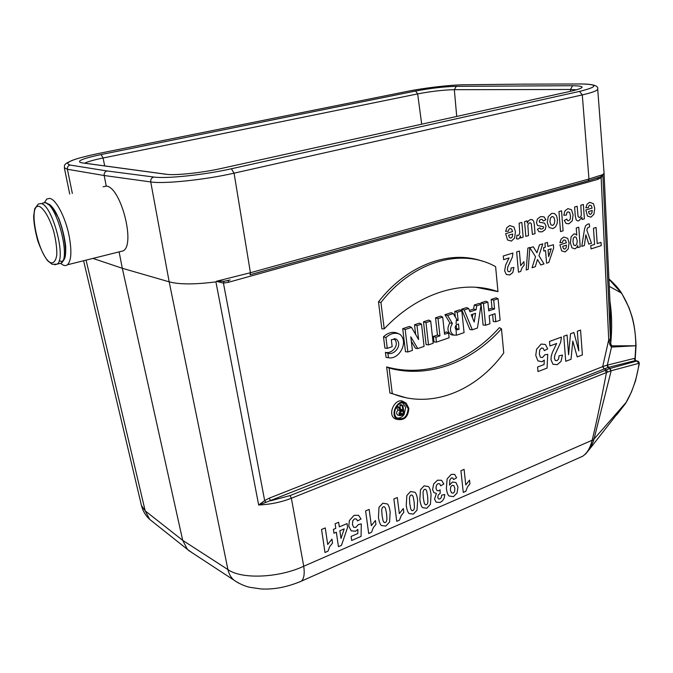 <?xml version="1.0" encoding="UTF-8"?>
<svg xmlns="http://www.w3.org/2000/svg" width="673" height="673" viewBox="0 0 673 673"><rect width="100%" height="100%" fill="white"/><g stroke="black" fill="none" stroke-linecap="round" stroke-linejoin="round"><path stroke-width="1.01" d="M119.104 251.879L122.309 268.283L169.175 281.827L150.735 181.946L104.18 175.51L106.25 186.11C120.66 186.53 135.761 244.661 123.218 250.852L119.887 251.685M103.087 186.774L106.25 186.11M92.941 258.415L122.309 268.283L182.703 540.36L227.928 569.577C241.481 579.453 278.63 577.972 303.733 566.245L592.105 440.277L592.476 438.964C596.623 421.727 601.292 399.577 606.466 372.531L291.375 498.239C281.398 502.176 270.496 504.439 258.659 505.011L264.666 500.586L265.869 502.352L258.659 505.011L215.915 281.869C194.665 284.586 179.085 284.57 169.167 281.802L227.928 569.577C228.913 573.901 230.881 577.4 233.842 580.084L188.432 550.329M384.224 328.861C417.563 293.268 461.569 279.791 495.723 290.896L497.97 291.636L495.614 266.651C461.947 247.706 413.205 260.83 380.935 302.497L384.224 328.861L381.869 328.861L378.487 301.866C407.098 264.809 449.791 249.523 482.516 261.2M497.97 291.636L475.819 287.262M501.469 328.794L503.749 352.997C476.089 391.106 430.829 409.521 392.283 393.537L389.103 368.055C428.659 378.832 471.546 362.326 501.469 328.794L499.366 327.65C469.476 361.367 426.261 377.957 386.639 366.92L389.911 393.015L405.777 397.684M423.494 321.812L428.701 320.087L430.695 321.055L425.984 322.619L423.494 321.812L426.102 344.618L428.516 344.87L433.185 343.264L430.695 321.055M454.729 311.481L459.76 309.824L461.796 310.749L457.253 312.255L454.729 311.481L455.318 317.025M453.61 335.053L451.44 334.809C447.419 332.168 446.889 328.197 449.85 322.897L444.929 314.72L451.137 312.676L453.257 313.576L447.595 315.452L444.929 314.72M491.172 299.443L495.993 297.845L498.079 298.719L493.721 300.166L491.172 299.443L492.013 308.175L488.556 309.336M493.721 300.166L494.554 308.915L488.707 310.884L487.849 302.11L483.441 303.573L485.57 325.227L489.952 323.721L489.17 315.679L495.017 313.694L495.782 321.711L493.292 321.526L492.619 314.51M485.57 325.227L483.096 325.034L481.077 304.659M481.044 304.297L480.901 302.833L485.78 301.226L487.849 302.11M469.443 310.421L473.624 309.025L474.238 305.037L479.159 303.414L481.128 304.339L476.711 305.803L474.238 305.037M464.168 309.959L472.32 329.787L469.922 329.56L461.543 309.235L466.532 307.586L468.644 308.478L464.168 309.959L461.543 309.235M444.382 332.672L446.561 331.932L448.58 332.916L444.559 334.288L442.683 317.084L440.672 316.133L435.532 317.833L437.45 335.036L433.395 336.416L434.009 341.901L436.432 342.145L449.101 337.779L448.58 332.916M414.509 324.781L419.54 323.116L421.517 324.1L416.999 325.597L414.509 324.781L415.636 334.439M416.999 325.597L418.614 339.512L411.514 327.406L405.188 329.509L407.872 351.971L412.414 350.406L410.808 336.811L417.748 348.572L415.443 348.278L411.346 341.362M407.872 351.971L405.483 351.701L402.715 328.676L409.462 326.447L411.514 327.406M397.768 419.506L395.463 418.943C385.991 414.812 396.195 395.421 404.254 402.227L404.507 402.361M383.492 336.811L384.906 348.101L387.278 348.362L385.932 337.535L383.492 336.811C388.228 332.412 393.032 331.276 397.903 333.387M385.436 352.316L386.066 357.355L388.447 357.733L387.892 353.291L385.436 352.316C392.039 354.419 400.502 344.374 393.949 338.755M396.161 407.123L398.088 410.034C396.237 411.977 396.153 413.676 397.827 415.115L398.593 415.291M399.106 407.207L401.377 410.639L402.824 410.093L402.328 406.012L402.984 405.76L404.078 414.677L400.082 415.636C398.525 414.156 398.71 412.583 400.637 410.917L398.366 407.485L399.106 407.207L396.809 406.156M402.984 405.76L401.066 404.574L399.888 405.011L400.359 409.1M402.58 402.891L405.701 407.367L404.061 414.576M403.96 414.719C401.882 417.42 399.501 418.48 396.826 417.899M604.043 172.978L602.873 174.988L610.52 340.277L610.403 311.195M579.091 457.842L582.793 456.159C587.184 453.131 590.288 447.839 592.105 440.277L593.586 440.706L590.314 448.193L585.527 454.082M299.132 582.153L301.386 581.144C304.011 578.687 304.793 573.716 303.733 566.245L291.375 498.239L290.055 495.589L605.153 370.394L606.466 372.531L607.727 372.034L606.297 369.889L609.645 368.577L637.053 360.972L635.48 360.543L608.039 367.458L609.94 368.501L611.168 370.756L593.586 440.706M215.915 281.869L216.563 281.23L250.423 272.733L588.968 179.01L602.747 174.635L601.157 177.672L597.388 179.514L228.214 282.357L223.436 283.114L264.666 500.586L269.293 498.146L270.605 500.805L290.055 495.589M141.49 505.608L145.191 510.857L182.703 540.36L187.456 549.412L192.411 552.928M238.318 582.961L233.842 580.084C239.058 583.6 244.274 585.99 249.49 587.26L261.259 588.968C274.029 589.666 287.405 587.058 301.386 581.144L582.608 456.286M152.973 521.987L149.743 519.421L145.191 510.857L86.068 260.131M226.717 280.801L229.409 280.145M597.893 177.832L588.135 180.835M609.94 301.168C611.917 314.501 612.178 328.643 610.731 343.6L611.664 345.863L635.8 345.762L611.521 347.075L607.315 365.119L633.983 358.49L634.992 358.827L635.8 345.72C635.724 325.774 630.929 308.217 621.415 293.041L609.258 286.336M621.406 293.033L608.93 279.186M616.661 414.913L625.495 403.573M590.229 448.319L626.361 402.118L594.015 439.048L592.476 438.964M582.246 456.445L579.79 457.531M626.563 401.781L626.361 402.118C632.738 390.878 636.986 377.932 639.089 363.26L611.168 370.756M608.998 341.337L610.52 340.277L610.731 343.6L609.889 344.786L608.729 339.815L601.157 177.672L601.157 176.452L602.714 174.543M269.293 498.146L602.798 366.592L607.315 365.119L608.535 367.365M611.664 345.863L611.521 347.075L609.889 344.786M606.869 365.22L608.039 367.458L265.869 502.352M609.645 368.577L610.924 370.831L607.727 372.034M638.551 363.092L637.053 360.972L638.467 361.494L639.325 363.664L635.505 380.884L631.484 391.922L625.57 403.447M621.827 293.521L621.415 293.041M621.835 293.512L629.078 307.805L632.098 316.874C634.227 324.26 635.539 333.858 636.044 345.67L635.8 345.72M635.59 360.509L634.992 358.827L635.161 359.853M637.247 360.964L635.48 360.543L633.983 358.49M639.308 363.748L638.87 361.906M598.44 177.68L601.157 176.452M216.563 281.23L224.075 281.255L228.778 280.313M610.445 338.788L608.729 339.815L602.688 366.642L603.992 368.77M224.075 281.255L223.436 283.114L216.445 281.348M597.388 179.514L598.112 177.798L597.624 177.924M228.214 282.357L228.542 280.414M230.166 279.951L228.635 280.355M456.319 320.171L456.101 323.78M456.067 329.206L456.336 334.229M72.339 193.454L67.409 169.276L104.18 175.51C103.945 173.163 104.895 171.649 107.024 170.959L153.738 177.024C166.197 178.917 204.298 174.913 231.403 168.763L579.537 91.402C598.162 86.767 598.583 84.285 580.807 83.974L520.566 84.159M495.782 321.711L500.115 320.222L498.079 298.719M494.554 308.915L492.013 308.175M483.441 303.573L480.901 302.833M472.816 314.215L472.32 317.446M474.196 322.031L475.55 313.298L471.218 314.754L474.196 322.031M476.711 305.803L476.089 309.799L473.624 309.025M476.089 309.799L470.015 311.826L468.644 308.478M472.32 329.787L477.451 328.02L481.128 304.339M459.053 329.341L456.134 329.619C454.628 327.717 454.94 326.001 457.068 324.453L458.49 323.974L459.053 329.341L456.538 328.533L456.168 325.042M455.47 328.895L456.538 328.533M447.595 315.452L452.416 323.469C449.396 328.601 449.85 332.487 453.77 335.12L456.841 335.12L464.076 332.63L461.796 310.749M457.253 312.255L458.12 320.474L457.203 320.188M458.12 320.474L457.497 320.685L453.257 313.576M452.416 323.469L449.85 322.897M442.683 317.084L438.039 318.623L435.532 317.833M438.039 318.623L439.94 335.861L437.45 335.036M439.94 335.861L435.885 337.249L433.395 336.416M435.885 337.249L436.432 342.145M425.984 322.619L428.516 344.87M417.748 348.572L424.083 346.393L421.517 324.1M405.188 329.509L402.715 328.676M392.283 393.537L389.911 393.015M389.103 368.055L386.639 366.92M408.839 408.309L406.24 403.287C398.475 396.7 388.548 415.468 397.718 419.481C404.481 420.499 408.191 416.78 408.839 408.309M408.183 408.553L404.793 403.363C398.113 399.762 390.803 413.567 397.036 418.076C403.497 420.28 407.215 417.109 408.183 408.553M380.935 302.497L378.487 301.866M387.892 353.291C394.942 355.546 403.11 343.996 395.96 338.973L391.316 339.722L392.182 346.704L387.278 348.362M385.932 337.535C390.592 333.286 395.295 332.235 400.04 334.372C408.982 342.187 398.988 360.013 388.447 357.733M400.713 411.699L400.889 413.146L399.661 413.617M403.32 414.164L402.917 410.858L400.898 411.615L400.166 414.745L403.32 414.164L400.889 413.146M400.637 410.917L398.088 410.034M398.366 407.485L396.38 406.77M402.824 410.093L400.393 409.083M402.328 406.012L399.888 405.011M60.772 263.429C63.38 265.7 65.592 266.155 67.426 264.783C71.388 260.745 71.935 251.004 69.058 235.55C65.407 217.202 56.002 199.292 49.752 198.384L46.74 199.023L44.46 202.539M324.983 552.499L321.559 529.474L325.261 527.91L327.701 544.482L331.949 539.132L332.529 543.094L329.736 546.56L327.961 551.204L324.983 552.499M333.976 533.226L333.421 529.373L335.785 528.372L335.12 523.754L338.654 522.265L339.318 526.875L347.049 523.594L347.588 527.413L341.48 545.332L338.435 546.653L336.34 532.217L333.976 533.226M339.865 530.719L340.984 538.493L344.214 528.869L339.865 530.719M361.056 518.984L357.573 520.944L356.345 518.992L354.503 518.866L352.753 520.784L352.442 524.452L353.653 527.253L355.798 527.439L358.33 524.612L361.283 523.888L361.081 536.398L351.668 540.478L351.096 536.431L357.834 533.521L357.851 529.449L355.521 531.224L351.197 530.854L348.757 526.101L349.396 520.523L354.057 515.358L358.499 515.274L361.056 518.984M368.686 533.512L365.616 510.9L369.149 509.411L371.345 525.68L375.425 520.481L375.946 524.376L373.254 527.741L371.538 532.276L368.686 533.512M396.734 521.323L393.873 498.979L397.297 497.54L399.341 513.617L403.32 508.51L403.8 512.363L401.184 515.661L399.493 520.128L396.734 521.323M443.827 484.005L440.739 485.83L439.654 483.803L437.955 483.66L436.365 485.376L435.978 488.329L436.928 490.55L438.653 490.794L440.117 489.835L440.15 493.393L438.216 495L437.761 497.372L438.476 498.903L439.906 498.971L441.244 497.616L441.707 495.143L444.769 494.504L444.188 498.054L442.649 500.67L440.201 502.437L436.129 502.151L434.514 499.038L436.432 493.393L433.875 492.594L432.596 489.574L433.673 483.954L437.526 480.185L441.555 480.278L443.827 484.005M456.622 477.788L453.568 479.555L452.769 477.981L451.432 477.923L449.867 479.832L449.53 485.14L452.357 482.028L455.983 482.549L457.976 487.067L457.06 493.015L453.442 496.682L448.975 495.951C447.696 494.722 446.83 492.156 446.392 488.262L447.124 478.898L451.289 474.372L454.62 474.389L456.622 477.788M463.276 492.417L460.912 470.713L464.092 469.375L465.775 484.989L469.518 480.11L469.914 483.853L467.457 487.008L465.834 491.298L463.276 492.417M547.696 348.858L544.322 350.633L543.229 348.345L541.487 347.991L539.754 349.918L539.325 353.939L540.36 357.17L542.396 357.607L544.894 354.772L547.721 354.301L547.056 368.089L537.979 371.563L537.592 367.021L544.087 364.556L544.264 360.063L541.984 361.763L537.895 360.871L535.767 355.352L536.583 349.245L541.193 344.063L545.408 344.475L547.696 348.858M529.887 247.824L533.277 246.781L536.953 252.77L539.443 244.879L542.783 243.853L538.955 255.757L544.011 263.934L540.772 264.969L537.466 259.442L535.296 266.718L532.057 267.753L535.531 256.674L529.887 247.824M556.647 343.482L549.891 345.981L549.521 341.455L561.425 337.089L560.659 342.347L554.863 354.974L554.401 358.187L555.217 360.434L556.966 360.661L558.565 359.113L559.044 355.832L562.435 355.05L561.013 361.443L557.194 364.673L552.937 364.236L551.027 359.819L551.187 356.412L552.289 352.686L556.647 343.482M543.843 251.113L543.565 247.748L545.265 247.218L544.937 243.189L547.477 242.406L547.814 246.427L553.391 244.703L553.66 248.034L548.789 262.487L546.594 263.193L545.542 250.575L543.843 251.113M548.083 249.784L548.646 256.581L551.221 248.808L548.083 249.784M565.741 361.3L563.781 336.222L567.061 335.019L568.592 354.755L570.527 333.749L573.901 332.512L578.788 350.885L577.325 331.251L580.555 330.073L582.389 354.932L577.215 356.909L572.807 341.11L570.998 359.289L565.741 361.3M559.919 244.821L566.363 242.81L565.539 240.379L563.982 239.908L563.007 240.707L562.502 242.465L559.886 242.625L561.198 238.974L563.789 237.056L567.726 238.351L569.064 242.978L568.239 248.917L565.211 251.929L561.627 250.903L559.919 244.821M566.498 245.14L562.662 246.343L563.427 248.657L564.832 249.086L566.153 247.757L566.498 245.14M576.778 235.188L576.239 228.004L578.772 227.23L580.227 246.848L577.88 247.597L577.72 245.51L576.61 247.639L574.927 248.859L571.941 247.815L570.359 242.768L571.116 236.837L573.817 233.977L575.297 234.002L576.778 235.188M584.366 245.544L581.766 246.36L584.534 229.022L585.645 225.657L587.815 224.109L589.245 223.907L589.674 226.784L587.369 228.088L586.873 230.25L591.474 243.29L588.825 244.131L585.846 234.81L584.366 245.544M591.003 248.901L590.768 245.628L594.596 244.408L593.46 228.265L596.076 227.457L597.203 243.584L601.006 242.373L601.233 245.628L591.003 248.901M503.614 259.652L503.269 256.009L512.91 253.048L512.33 257.221L507.736 267.088L507.392 269.646L508.065 271.488L509.495 271.749L510.782 270.588L511.144 267.972L513.903 267.501L512.801 272.573L509.722 274.979L506.247 274.433L504.657 270.798L505.616 265.128L509.082 257.952L503.614 259.652M505.625 233.64L512.54 231.596L511.623 229.064L509.949 228.551L508.906 229.375L508.384 231.201L505.566 231.352L506.946 227.558L509.705 225.59L513.953 226.961L515.442 231.79L514.618 237.964L511.404 241.077L507.543 239.983L505.625 233.64M512.708 234.019L508.595 235.239L509.453 237.653L510.967 238.116L512.363 236.736L512.708 234.019M518.471 272.186L516.637 251.895L519.354 251.063L520.666 265.658L523.888 261.637L524.2 265.137L522.071 267.728L520.666 271.48L518.471 272.186M516.46 238.797L516.999 235.129L518.336 235.39L519.27 234.641L519.749 232.824L519.127 223.192L521.853 222.401L523.157 237.199L520.633 237.956L520.448 235.853L519.455 238.166L518.328 238.999L516.46 238.797M528.212 269.335L526.193 269.982L527.876 248.085L529.853 247.479L528.212 269.335M525.84 236.4L524.545 221.61L527.06 220.879L527.253 223.1L528.557 220.803L530.417 219.558L532.309 219.676L533.639 221.173L534.278 224.328L535.069 233.624L532.402 234.431L531.342 223.907L530.703 222.948L529.676 222.83L528.482 223.747L527.851 225.329L528.532 235.584L525.84 236.4M545.845 219.692L543.237 221.072L542.404 219.549L540.899 219.39L539.393 220.399L539.376 222.216L544.541 223.15L545.996 226.094L545.231 229.586L542.16 231.832L539.014 231.773L537.39 229.291L539.847 227.869L540.562 228.997L541.883 229.064L543.347 228.189L543.582 227.314L543.254 226.692L537.576 225.497L536.499 222.847L537.365 219.028L540.663 216.58L544.011 216.849L545.845 219.692M560.525 231.605L558.952 211.591L561.551 210.834L563.108 230.822L560.525 231.605M564.311 220.475L566.792 219.036L567.507 220.559L568.727 220.778L570.182 219.339L570.502 215.882L569.644 212.424L568.004 211.818L566.851 212.786L566.355 215.116L563.772 215.217L564.984 210.859L567.877 208.655L571.436 209.665L573.11 214.83L572.269 220.761L568.988 223.773L566.086 223.486L564.311 220.475M575.272 215.991L574.599 207.032L577.148 206.283L578.082 216.597L579.596 217.615L580.74 216.731L581.346 215.082L580.824 205.215L583.356 204.483L584.391 218.818L582.052 219.516L581.901 217.413L578.923 220.786L577.358 220.794L576.214 219.953L575.272 215.991M585.83 209.968L592.114 208.108L591.323 205.669L589.817 205.156L588.858 205.938L588.362 207.671L585.813 207.78L587.117 204.163L589.641 202.312L593.468 203.692L594.739 208.336L593.906 214.241L590.953 217.177L587.47 216.067L585.83 209.968M592.232 210.439L588.496 211.549L589.228 213.871L590.591 214.334L591.878 213.038L592.232 210.439M381.414 525.537C380.001 524.217 379.008 521.44 378.436 517.201L379.008 507.274L382.819 503.236L387.404 503.959C388.7 505.196 389.617 507.947 390.172 512.229L389.583 522.029L385.814 526.067L381.414 525.537M382.079 515.644L383.105 520.91L384.174 522.517L385.351 522.534L386.403 521.558L386.933 519.455L386.563 513.726L385.536 508.443L384.476 506.828L383.29 506.811L382.23 507.779L381.7 509.89L382.079 515.644M409.083 513.549C407.72 512.237 406.778 509.486 406.256 505.297L406.862 495.505L410.564 491.542L414.997 492.291C416.242 493.519 417.125 496.245 417.639 500.468L417.016 510.151L413.34 514.105L409.083 513.549M409.781 503.783L410.749 508.99L411.775 510.588L412.911 510.614L413.937 509.654L414.459 507.585L414.139 501.923L413.163 496.708L412.145 495.101L411.001 495.076L409.975 496.026L409.445 498.104L409.781 503.783M422.619 507.694C421.281 506.382 420.356 503.64 419.851 499.475L420.474 489.751L424.133 485.83L428.491 486.587C429.711 487.807 430.569 490.524 431.065 494.722L430.426 504.338L426.8 508.258L422.619 507.694M423.325 497.986L424.268 503.168L425.269 504.758L426.388 504.784L427.405 503.841L427.919 501.78L427.616 496.152L426.674 490.97L425.681 489.364L424.545 489.338L423.536 490.281L423.006 492.35L423.325 497.986M450.691 486.932L450.372 489.986L451.44 492.796L453.207 493.191L454.578 491.643L454.839 488.413L453.854 485.612L452.147 485.309L450.691 486.932M573.278 238.292L572.95 241.935L573.808 245.065L575.39 245.67L576.845 244.131L577.224 240.783L576.315 237.443L574.666 236.778L573.278 238.292M547.242 222.536L548.251 216.605L551.734 213.349L554.409 213.501L556.495 215.612L557.471 219.684L557.126 223.571L555.536 226.851L552.987 228.584L549.126 227.541L547.242 222.536M550.371 218.161L549.942 221.72L550.909 224.807L552.726 225.447L554.35 223.789L554.788 220.264L553.82 217.152L552.003 216.504L550.371 218.161M570.569 91.292L570.452 89.492L454.334 89.686L456.715 116.446M605.153 370.394L606.297 369.889L604.11 368.72L602.798 366.592M519.867 84.167L463.705 84.79C450.119 84.899 424.133 87.936 407.316 91.368L98.359 153.528C72.533 159.005 63.111 162.849 70.093 165.053C68.074 165.684 67.174 167.089 67.409 169.276L64.339 167.804L69.706 194.026M604.051 172.894L597.7 89.029C597.574 90.619 592.433 92.58 582.28 94.91L234.069 173.163L250.423 272.733L250.062 274.727L588.227 180.785L588.968 179.01L582.28 94.91L579.537 91.402M231.403 168.763L234.069 173.163C204.996 179.834 164.01 184.099 150.735 181.946C150.508 179.413 151.509 177.773 153.738 177.024M166.096 174.273L81.441 162.782C75.856 161.293 82.417 158.55 101.135 154.546L415.586 91.04C430.468 88.239 444.037 86.666 456.302 86.337L572.597 85.715C585.51 85.934 585.249 87.7 571.806 91.023L221.316 168.46C201.892 172.835 174.887 175.653 166.096 174.273L168.242 174.484M70.093 165.053L107.024 170.959M600.476 176.864L587.916 180.894L249.994 274.777M421.702 124.185L417.655 93.9L103.078 158.004L104.694 165.894M576.677 89.812L570.452 89.492L572.597 85.715M456.302 86.337L454.334 89.686C443.297 89.946 431.073 91.351 417.655 93.9L415.586 91.04M101.135 154.546L103.078 158.004C94.069 159.854 87.953 161.587 84.731 163.186M571.806 91.023L571.099 91.175M221.316 168.46L220.778 168.578M580.807 83.974L581.556 83.974M464.37 84.781L463.705 84.79M457.64 329.82L455.528 328.996M401.31 414.921L399.745 414.122M39.169 206.367C43.863 208.293 49.642 218.145 53.68 231.276C55.901 240.194 56.944 248.085 56.81 254.941C55.909 260.401 54.033 263.059 51.182 262.907C38.891 258.945 26.92 203.54 39.169 206.367M42.382 203.196L45.116 202.632C56.54 203.557 70.909 257.835 61.235 263.126L57.129 264.144L52.124 264.304L47.64 260.762C44.359 256.548 41.053 249.834 37.713 240.623C35.097 230.831 33.743 222.654 33.65 216.092L34.676 208.823L38.235 204.104L40.952 203.54C52.292 204.491 66.72 258.869 57.129 264.144L54.631 264.8M44.956 202.598L49.752 204.575L51.754 206.518L58.635 218.111C62.244 227.474 64.591 236.921 65.693 246.436C65.819 251.685 65.567 255.446 64.953 257.725L61.235 263.126L58.635 263.774M47.876 204.449C60.965 206.249 73.332 268.678 59.216 260.594M610.588 315.216L604.051 173.028M83.587 260.745L141.523 505.785C142.912 511.16 145.646 515.703 149.743 519.421L187.397 549.361M610.596 315.401L610.495 313.231M582.793 456.159L585.897 453.728L590.314 448.193M608.914 278.891C614.743 284.132 619.009 288.936 621.709 293.319M635.177 359.719L636.044 345.678M600.602 176.806L598.129 177.79M228.551 280.405L226.49 280.86M166.231 174.248L83.469 163.017M75.426 159.223C60.503 164.683 65.491 166.071 64.339 167.804M597.7 89.029C598.507 86.009 593.872 84.335 583.785 83.999M451.44 334.809L453.77 335.112M395.463 418.943L397.718 419.481M402.656 402.891L404.776 403.354M493.368 290.719L495.749 290.904M395.968 338.973L394.252 338.729M400.09 415.636L397.827 415.115M123.218 250.852L67.426 264.783"/></g></svg>
